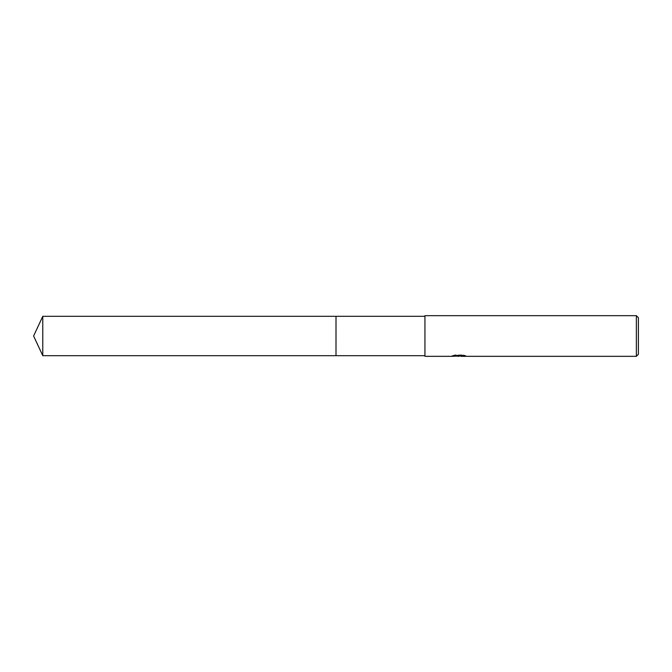 <?xml version="1.0" encoding="UTF-8"?>
<svg xmlns="http://www.w3.org/2000/svg" width="672" height="672" viewBox="0 0 672 672"><rect width="100%" height="100%" fill="white"/><g stroke="black" fill="none" stroke-linecap="round" stroke-linejoin="round"><path stroke-width="0.5" stroke-dasharray="3.36 2.52" d="M424.939 355.698L424.939 316.302L424.939 355.698M459.64 355.421L451.903 355.824L454.885 354.875L457.859 355.824L464.167 355.261L460.9 355.824M464.167 355.656L464.167 356.168L460.9 356.009M460.975 356.328L464.167 356.168M463.411 355.438L465.604 355.488L463.268 354.875L455.255 354.875L455.255 355.412M463.277 354.875L463.277 355.412M465.604 355.488L465.604 356.009M464.167 355.261L464.167 355.782M455.255 354.875L453.138 355.421L455.188 355.421M453.138 355.421L453.138 355.942M452.046 355.782L452.046 356.286M454.885 354.875L454.885 355.412L451.903 356.328L451.903 355.824L457.859 355.824M456.456 356.126L454.885 355.412M424.939 315.672L424.939 356.328M638.4 317.705L638.4 354.295M636.367 315.672L636.367 356.328M336.008 316.302L336 355.698M42.781 316.302L42.781 355.698M458.783 356.32L458.783 355.807M458.825 355.824L459.64 355.824"/><path stroke-width="1.01" d="M424.939 355.698L336 355.698L336.008 316.302L424.939 316.302M336 355.698L336 316.302L336 355.698L42.781 355.698L42.781 316.302L336 316.302M460.9 356.009L456.456 356.126M458.825 356.328L457.859 356.328M636.367 356.328L636.367 315.672L638.4 317.705L638.4 354.295L636.367 356.328L460.975 356.328L460.9 355.807L463.411 355.438M455.188 355.421L459.64 355.421L459.64 355.942L451.903 356.328L424.939 356.328L424.939 315.672L636.367 315.672M459.64 355.942L453.138 355.942L463.277 355.412L465.595 356.009L460.9 356.32M460.975 355.824L459.64 355.824M42.781 316.302L33.6 336L42.781 355.698"/></g></svg>
